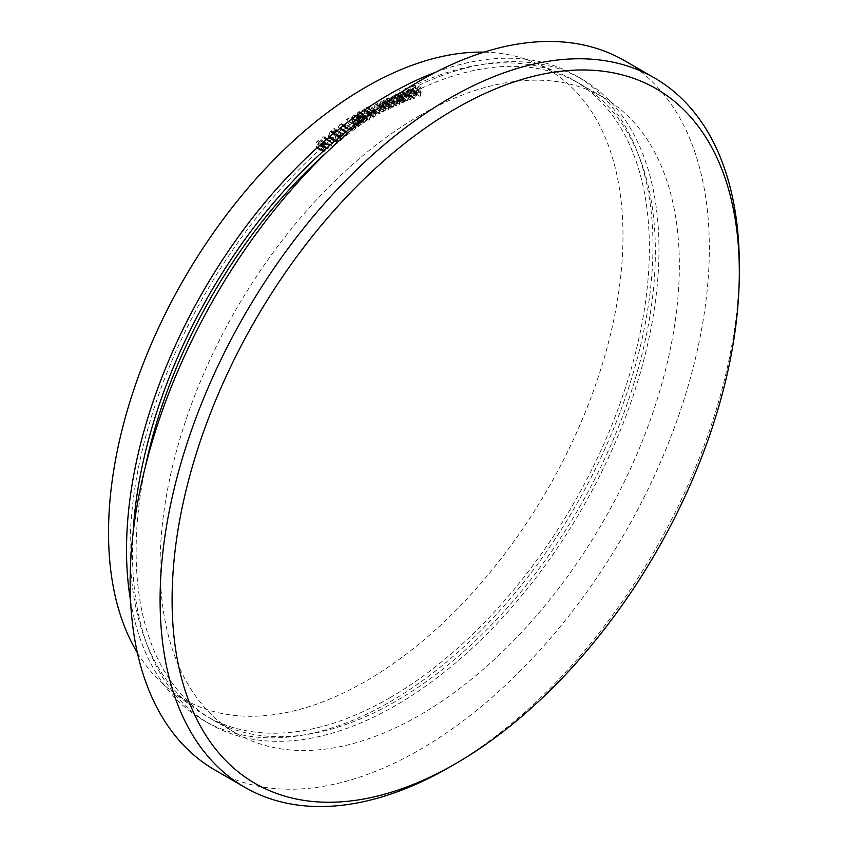 <?xml version="1.0" encoding="UTF-8"?>
<svg xmlns="http://www.w3.org/2000/svg" width="848" height="848" viewBox="0 0 848 848"><rect width="100%" height="100%" fill="white"/><g stroke="black" fill="none" stroke-linecap="round" stroke-linejoin="round"><path stroke-width="0.64" stroke-dasharray="4.24 3.18" d="M137.355 652.684A363.781 210.028 120 0 0 171.466 691.014A363.781 210.028 120 0 0 365.764 681.22A363.781 210.028 120 0 0 606.744 348.941A363.781 210.028 120 0 0 534.335 62.508A363.781 210.028 120 0 0 484.081 52.141M389.751 697.83A367.173 211.989 -60 0 1 193.641 707.73A367.173 211.989 -60 0 1 153.541 409.955A367.173 211.989 -60 0 1 389.751 98.241A367.173 211.989 -60 0 1 559.892 73.352A367.173 211.989 -60 0 1 632.979 362.467A367.173 211.989 -60 0 1 389.751 697.83M214.947 770.048A409.573 236.465 120 0 0 419.728 749.759A409.573 236.465 120 0 0 687.293 388.84A409.573 236.465 120 0 0 624.51 60.643M419.728 115.551A367.173 211.989 120 0 0 179.861 439.105A367.173 211.989 120 0 0 236.147 733.329A367.173 211.989 120 0 0 419.728 715.14A367.173 211.989 120 0 0 659.596 391.585A367.173 211.989 120 0 0 603.31 97.361A367.173 211.989 120 0 0 419.728 115.551M145.453 466.326A367.173 211.989 120 0 0 212.159 719.475A367.173 211.989 120 0 0 395.74 701.296A367.173 211.989 120 0 0 635.608 377.742A367.173 211.989 120 0 0 579.332 83.517A367.173 211.989 120 0 0 395.74 101.707A367.173 211.989 120 0 0 326.745 152.322M133.094 533.01A372.261 214.926 120 0 0 209.615 723.885A372.261 214.926 120 0 0 395.74 705.451A372.261 214.926 120 0 0 638.936 377.413A372.261 214.926 120 0 0 581.876 79.108A372.261 214.926 120 0 0 395.74 97.552A372.261 214.926 120 0 0 378.314 108.279M130.56 600.702A372.261 214.926 120 0 0 203.615 720.429A372.261 214.926 120 0 0 389.751 701.985A372.261 214.926 120 0 0 632.937 373.947A372.261 214.926 120 0 0 575.877 75.652A372.261 214.926 120 0 0 435.671 72.239M739.308 268.943A409.573 236.465 -60 0 1 449.716 767.069M357.05 114.448L358.238 112.551L359.457 113.028L358.248 115.021L357.05 114.448L364.248 118.476L357.05 114.448M358.238 112.551L365.446 116.483L364.248 118.476L363.039 117.904L364.227 116.017L358.238 112.551M356.807 118.095L358.248 115.678L359.817 116.367L358.333 118.752L356.807 118.095L357.199 118.932L363.198 122.388L356.807 118.095M364.333 122.218L362.796 121.561L364.248 119.133L365.806 119.833L365.393 118.985L359.404 115.529L365.806 119.833L364.333 122.218L358.333 118.752M330.243 131.652L331.388 131.451L332.172 133.39L331.049 137.429L329.554 137.249L329.088 135.701L330.243 131.652L336.243 135.108L337.387 134.917L338.172 136.857L332.172 133.39M338.172 136.857L337.038 140.895L335.903 141.086L329.904 137.62L335.554 140.704L335.077 139.167L329.088 135.701M336.73 131.302L334.886 132.617L334.578 129.786L342.73 134.768L340.885 136.083L334.886 132.617M363.124 109.657L370.067 113.028L363.124 109.657L364.714 111.851L363.209 115.9L361.852 115.434L361.587 113.717L363.124 109.657M367.587 117.183L369.113 113.113L370.703 115.317L369.209 119.367L361.852 115.434L367.852 118.9L367.587 117.183L361.587 113.717M385.215 101.824L387.25 98.697L388.352 98.665L388.893 100.138L386.858 103.255L385.713 103.276L385.215 101.824L391.214 105.29L393.249 102.163L387.25 98.697M399.408 95.601L401.517 92.517L402.546 92.517L408.545 95.972L401.517 92.517L403.076 94.086L400.966 97.16L399.896 97.149L399.408 95.601L405.397 99.068L407.506 95.983L409.075 97.541L403.076 94.086M410.591 90.694L407.178 91.881L409.171 89.528L410.241 89.676L410.591 90.694L416.591 94.149L413.177 95.347L407.178 91.881M413.177 95.347L415.17 92.994L409.171 89.528L416.241 93.142L416.591 94.149M364.227 116.017L365.446 116.483L364.227 116.017M364.248 119.133L358.248 115.678M337.038 140.895L331.049 137.429M335.077 139.167L336.243 135.108M340.885 136.083L340.578 133.253L334.578 129.786M340.578 133.253L342.73 134.768M370.703 115.317L364.714 111.851M369.209 119.367L367.852 118.9L369.209 119.367M393.249 102.163L394.352 102.131L394.882 103.594L388.893 100.138M394.882 103.594L392.857 106.721L386.858 103.255M392.857 106.721L391.712 106.742L391.214 105.29M409.075 97.541L406.966 100.626L400.966 97.16M406.966 100.626L405.885 100.615L405.397 99.068M415.17 92.994L416.241 93.142L415.17 92.994M420.534 96.131L421.763 88.266L418.658 89.347L418.541 90.121L421.021 89.263L420.64 91.711L418.159 92.58L418.032 93.354L420.523 92.496L419.919 96.343L414.534 92.665L415.764 84.811L412.658 85.892L412.541 86.666L415.032 85.796L414.651 88.256L412.16 89.125L412.033 89.899L414.524 89.029L413.919 92.877L414.534 92.665M410.983 99.502L412.096 91.531L411.503 91.754L410.4 99.725L404.994 96.047L406.097 88.075L405.514 88.298L404.401 96.269L404.994 96.047M403.203 102.65L403.69 97.022L403.012 98.262L401.528 97.87L399.949 99.884L393.451 95.824L393.949 96.418L392.37 95.845L390.557 99.258L390.292 102.332L391.161 98.983L392.423 96.492L393.249 96.471L399.249 99.937L398.422 99.958L399.652 102.142L399.461 104.346L400.055 104.081L400.298 101.198L401.581 98.516L402.408 98.516L395.581 95.061L396.822 97.075L396.61 99.46L397.203 99.184L397.701 93.566L397.023 94.806L395.539 94.404L393.949 96.418L399.949 99.884L398.369 99.301L396.557 102.714L396.281 105.788L398.422 99.958L392.423 96.492L393.652 98.686L393.461 100.88L395.581 95.061L401.581 98.516L402.821 100.53L402.609 102.915L403.203 102.65L397.203 99.184M403.012 98.262L396.451 94.308L403.012 98.262M389.009 109.106L389.327 103.53L388.67 104.823L382.3 101.039L380.996 101.092L379.109 104.802L378.95 107.675L379.84 103.392L381.07 101.696L382.533 102.417L382.416 105.936L383.02 105.64L383.338 100.064L382.681 101.368L388.67 104.823L386.985 104.558L385.109 108.258L384.939 111.13L385.829 106.859L387.07 105.163L388.532 105.883L388.416 109.403L389.009 109.106L383.02 105.64M387.07 105.163L381.07 101.696L387.07 105.163M375.017 109.18L372.283 110.706L372.272 111.406L374.519 110.145L374.805 111.978L372.049 115.752L372.696 117.289L374.222 117.098L376.173 114.056L374.191 116.43L373.173 116.515L367.184 113.049L368.191 112.975L366.707 111.894L368.212 109.392L369.558 109.032L369.018 105.714L366.283 107.24L366.272 107.94L368.53 106.689L368.816 108.512L366.06 112.286L366.696 113.823L368.223 113.632L370.173 110.59L368.191 112.975L374.191 116.43L372.707 115.36L374.201 112.858L375.547 112.498L375.017 109.18L369.018 105.714M362.403 118.317L363.336 119.314L362.17 121.921L362.764 123.172L356.669 119.642L358.354 119.43L360.442 115.964L359.192 114.745L360.093 112.636L359.616 111.671L358.195 111.872L356.414 114.851L357.337 115.847L356.171 118.455L356.669 119.642L362.668 123.108L364.343 122.896L366.442 119.42L365.191 118.211L366.092 116.102L365.605 115.137L364.195 115.328L362.403 118.317L363.336 119.314L356.414 114.851L362.403 118.317M365.965 118.36L359.192 114.745L365.965 118.36M355.884 121.487L355.842 120.829L351.835 123.532L355.768 128.398L356.266 127.751L352.863 123.532L355.884 121.487L349.842 117.363L345.836 120.066L349.768 124.942L350.266 124.296L346.864 120.066L349.895 118.02M346.058 128.048L348.284 128.228L347.669 127.105L345.952 127.423L344.246 130.836L347.51 133.104L344.701 135.828L348.941 132.786L339.465 127.868L340.249 128.228L338.861 126.946L340.059 124.582L342.285 124.773L341.67 123.638L339.953 123.967L338.246 127.37L341.521 129.649L338.702 132.362L342.952 129.331L340.249 128.228L346.249 131.694L344.85 130.412L346.058 128.048L340.059 124.582M347.224 127.825L341.225 124.359L347.224 127.825M345.041 132.055L339.041 128.589L345.041 132.055M337.144 141.478L338.765 136.401L337.78 134.143L336.179 134.461L334.494 139.591L335.479 141.786L337.144 141.478L331.144 138.012L332.766 132.935L331.791 130.687L330.179 130.995L328.494 136.125L329.48 138.319L331.144 138.012M328.367 141.192L330.656 141.203L330.063 140.196L328.229 140.598L326.639 144.043L330.095 145.983L327.339 148.845L331.547 145.57L327.243 143.588L328.367 141.192L322.367 137.726L324.063 138.203L324.657 137.736L324.063 136.74L322.229 137.132L320.639 140.577L321.286 141.574L324.095 142.528L321.339 145.379L325.547 142.104L321.244 140.121L322.367 137.726M329.607 140.916L323.607 137.45L329.607 140.916M327.741 144.34L321.244 140.121L327.741 144.34M321.286 141.574L327.286 145.04L322.272 141.976M324.148 144.033L321.466 146.238L321.593 146.842L323.798 145.04L324.455 146.524L322.187 150.679L322.812 151.686L324.805 151.156L326.342 147.891L324.646 150.594L322.812 150.138L323.968 147.488L325.367 146.736L324.148 144.033L318.148 140.577L315.467 142.771L315.594 143.386L317.799 141.574L318.466 143.068L316.187 147.223L316.813 148.22L318.806 147.69L320.353 144.436L318.647 147.128L316.823 146.672L317.979 144.022L319.378 143.28L318.148 140.577M323.268 150.88L316.823 146.672L323.268 150.88M334.048 141.181L331.727 142.983L334.048 141.181L327.964 137.175L325.738 139.517L328.049 137.715M343.949 134.599L339.741 131.8L340.26 136.528L339.507 137.069L339.582 137.715L340.334 137.175L340.504 138.754L340.96 136.729L343.949 134.599L333.879 128.249L334.271 133.062L333.508 133.602L333.582 134.26L334.335 133.719L334.515 135.298L334.96 133.274L337.949 131.133M351.666 128.461L349.312 130.062L351.666 128.461L345.624 124.423L343.313 126.596L345.677 125.006M359.223 119.176L361.131 119.133L360.58 118.285L354.581 114.83L355.132 115.667L353.203 115.021L351.464 118.01L352.344 118.953L351.273 121.561L351.878 122.759L353.521 122.494L355.503 119.091L353.478 121.805L351.888 121.222L353.669 118.497L353.648 117.84L352.121 117.586L353.234 115.71L355.132 115.667L361.131 119.133L359.192 118.476L357.464 121.476L358.333 122.409L357.262 125.016L357.877 126.225L359.52 125.949L361.492 122.547L359.478 125.26L357.888 124.677L359.669 121.953L359.637 121.306L358.121 121.052L359.223 119.176L360.485 119.536L353.234 115.71L359.223 119.176M358.386 121.582L352.121 117.586L358.386 121.582M358.291 125.472L351.888 121.222L358.291 125.472M357.464 121.476L351.464 118.01L357.464 121.476M369.24 120.003L371.307 114.946L370.491 112.275L369.124 112.413L366.993 117.522L367.841 120.151L369.24 120.003L363.241 116.547L365.308 111.48L364.492 108.809L363.135 108.957L361.004 114.056L361.852 116.695L363.241 116.547M383.646 111.819L383.837 106.318L383.201 107.611L376.862 103.869L375.494 103.954L373.671 107.675L373.576 110.505L374.381 106.265L375.59 104.537L377.084 105.205L377.042 108.671L377.646 108.353L377.837 102.852L377.212 104.156L383.201 107.611L381.494 107.41L379.671 111.141L379.575 113.971L380.37 109.721L381.589 108.003L383.084 108.661L383.042 112.137L383.646 111.819L377.646 108.353M381.589 108.003L375.59 104.537L381.589 108.003M391.5 102.428L390.419 108.311L391.458 107.389L385.098 103.626L386.858 103.891L389.486 99.841L388.776 97.933L387.356 97.976L385.416 100L385.511 98.962L384.918 99.227L384.43 104.855L385.098 103.626L392.857 107.346L395.486 103.297L394.765 101.4L393.355 101.442L391.416 103.456L391.5 102.428L385.511 98.962M406.044 93.937L405.45 94.181L404.517 102.12L405.217 100.901L399.228 97.435L400.945 97.806L403.68 93.81L402.97 91.785L401.645 91.785L399.662 93.746L400.044 90.482L399.461 90.715L398.518 98.665L399.228 97.435L406.945 101.272L409.679 97.276L408.969 95.241L407.634 95.252L405.651 97.202L406.044 93.937L400.044 90.482M414.46 97.7L412.934 96.905L412.382 97.414L413.029 98.379L414.301 98.4L417.152 94.531L416.93 92.739L410.496 88.828L409.287 88.807L407.241 90.588L406.436 92.75L410.549 91.319L408.46 94.234L406.934 93.45L406.383 93.948L407.029 94.912L408.301 94.934L411.163 91.065L410.93 89.284L416.93 92.739L415.287 92.273L413.241 94.054L412.425 96.216L416.548 94.775L414.46 97.7L406.934 93.45L414.46 97.7M419.919 96.343L413.919 92.877M420.523 92.496L414.524 89.029M418.032 93.354L412.033 89.899M418.159 92.58L412.16 89.125M420.64 91.711L414.651 88.256M421.021 89.263L415.032 85.796M418.541 90.121L412.541 86.666M418.658 89.347L412.658 85.892M421.763 88.266L415.764 84.811M410.4 99.725L404.401 96.269M411.503 91.754L405.514 88.298M412.096 91.531L406.097 88.075M402.609 102.915L396.61 99.46M400.055 104.081L394.055 100.615M399.461 104.346L393.461 100.88M396.896 105.512L390.896 102.046M396.281 105.788L390.292 102.332M398.369 99.301L392.37 95.845M401.528 97.87L395.539 94.404M403.107 97.287L397.108 93.831M403.69 97.022L397.701 93.566M388.416 109.403L382.416 105.936M385.533 110.834L379.544 107.367M384.939 111.13L378.95 107.675M385.109 108.258L379.109 104.802M386.985 104.558L380.996 101.092M388.734 103.827L382.734 100.361M389.327 103.53L383.338 100.064M375.547 112.498L369.558 109.032M374.201 112.858L368.212 109.392M372.707 115.36L366.707 111.894M375.526 114.416L369.527 110.961M376.173 114.056L370.173 110.59M374.222 117.098L368.223 113.632M372.049 115.752L366.06 112.286M374.063 112.254L368.074 108.788M374.805 111.978L368.816 108.512M374.519 110.145L368.53 106.689M372.272 111.406L366.272 107.94M372.283 110.706L366.283 107.24M364.195 115.328L358.195 111.872M366.092 116.102L360.093 112.636M366.442 119.42L360.442 115.964M364.343 122.896L358.354 119.43M362.17 121.921L356.171 118.455M352.863 123.532L346.864 120.066M356.266 127.751L350.266 124.296M355.768 128.398L349.768 124.942M351.835 123.532L345.836 120.066M355.842 120.829L349.842 117.363M344.85 130.412L338.861 126.946M348.941 132.786L342.952 129.331M344.701 135.828L338.702 132.362M344.627 135.171L338.628 131.705M347.51 133.104L341.521 129.649M344.246 130.836L338.246 127.37M345.952 127.423L339.953 123.967M348.284 128.228L342.285 124.773M334.494 139.591L328.494 136.125M336.179 134.461L330.179 130.995M338.765 136.401L332.766 132.935M331.547 145.57L325.547 142.104M327.339 148.845L321.339 145.379M327.233 148.22L321.244 144.754M330.095 145.983L324.095 142.528M326.639 144.043L320.639 140.577M328.229 140.598L322.229 137.132M330.656 141.203L324.657 137.736M325.367 146.736L319.378 143.28M323.968 147.488L317.979 144.022M324.646 150.594L318.647 147.128M325.706 148.421L319.717 144.955M326.342 147.891L320.353 144.436M324.805 151.156L318.806 147.69M322.187 150.679L316.187 147.223M323.703 147.001L317.714 143.545M324.455 146.524L318.466 143.068M323.798 145.04L317.799 141.574M321.593 146.842L315.594 143.386M321.466 146.238L315.467 142.771M331.727 142.983L325.738 139.517M331.642 142.443L325.643 138.977M333.953 140.641L327.964 137.175M340.96 136.729L334.96 133.274M341.129 138.309L335.14 134.853M340.504 138.754L334.515 135.298M340.334 137.175L334.335 133.719M339.582 137.715L333.582 134.26M339.507 137.069L333.508 133.602M340.26 136.528L334.271 133.062M339.741 131.8L333.752 128.334M339.868 131.705L333.879 128.249M349.312 130.062L343.313 126.596M349.259 129.479L343.27 126.023M351.623 127.889L345.624 124.423M359.637 121.306L353.648 117.84M359.669 121.953L353.669 118.497M359.478 125.26L353.478 121.805M360.453 124.243L354.464 120.776M360.877 122.939L354.888 119.483M361.492 122.547L355.503 119.091M359.52 125.949L353.521 122.494M357.262 125.016L351.273 121.561M357.623 123.49L351.623 120.034M359.192 118.476L353.203 115.021M366.993 117.522L361.004 114.056M369.124 112.413L363.135 108.957M371.307 114.946L365.308 111.48M383.042 112.137L377.042 108.671M380.37 109.721L374.381 106.265M380.169 113.653L374.169 110.187M379.575 113.971L373.576 110.505M381.494 107.41L375.494 103.954M383.232 106.625L377.243 103.17M383.837 106.318L377.837 102.852M391.416 103.456L385.416 100M393.355 101.442L387.356 97.976M395.486 103.297L389.486 99.841M392.857 107.346L386.858 103.891M391.013 108.046L385.013 104.59M390.419 108.311L384.43 104.855M390.917 102.693L384.918 99.227M405.651 97.202L399.662 93.746M407.634 95.252L401.645 91.785M409.679 97.276L403.68 93.81M406.945 101.272L400.945 97.806M405.1 101.877L399.111 98.421M404.517 102.12L398.518 98.665M405.45 94.181L399.461 90.715M416.548 94.775L410.549 91.319M412.425 96.216L406.436 92.75M413.241 94.054L407.241 90.588M415.287 92.273L409.287 88.807M417.152 94.531L411.163 91.065M414.301 98.4L408.301 94.934M412.382 97.414L406.383 93.948M402.821 100.53L396.822 97.075M400.298 101.198L394.309 97.743M399.652 102.142L393.652 98.686M397.161 102.438L391.161 98.983M396.557 102.714L390.557 99.258M388.532 107.357L382.533 103.891M385.829 106.859L379.84 103.392M385.692 108.173L379.692 104.717M328.727 144.722L322.738 141.256M383.116 110.113L377.116 106.657M380.264 111.024L374.265 107.569M379.671 111.141L373.671 107.675M171.466 691.014L193.641 707.73M236.147 733.329L212.159 719.475M209.615 723.885L203.615 720.429M581.876 79.108L575.877 75.652M603.31 97.361L579.332 83.517M534.335 62.508L559.892 73.352M359.16 112.424L365.159 115.879M357.368 115.116L363.368 118.572M331.388 131.451L337.387 134.917M362.266 115.985L368.265 119.451M388.352 98.665L394.352 102.131M385.713 103.276L391.712 106.742M399.896 97.149L405.885 100.615M410.072 89.549L416.071 93.004M396.61 94.372L402.599 97.838M382.045 101.654L388.045 105.11M366.696 113.823L372.696 117.289M359.616 111.671L365.605 115.137M356.817 115.731L362.817 119.186M341.67 123.638L347.669 127.105M329.48 138.319L335.479 141.786M331.791 130.687L337.78 134.143M324.063 136.74L330.063 140.196M316.813 148.22L322.812 151.686M351.878 122.759L357.877 126.225M351.856 118.826L357.856 122.292M354.082 115.572L360.071 119.038M361.852 116.695L367.841 120.151M364.492 108.809L370.491 112.275M376.618 104.484L382.618 107.95M388.776 97.933L394.765 101.4M402.97 91.785L408.969 95.241M407.029 94.912L413.029 98.379M407.432 94.192L413.432 97.658"/><path stroke-width="1.27" d="M484.081 52.141A363.781 210.028 120 0 0 365.764 87.164A363.781 210.028 120 0 0 137.355 652.684M449.716 767.069A409.573 236.465 -60 0 1 449.705 767.069L455.705 763.603A401.093 231.568 120 0 0 739.318 272.378A401.093 231.568 120 0 0 455.705 108.629A401.093 231.568 120 0 0 172.091 599.865A401.093 231.568 120 0 0 455.705 763.603L449.705 767.069A409.573 236.465 -60 0 1 244.924 787.357A409.573 236.465 -60 0 1 182.14 459.16A409.573 236.465 -60 0 1 449.705 98.241A409.573 236.465 -60 0 1 654.497 77.952A409.573 236.465 -60 0 1 739.318 265.445A409.573 236.465 -60 0 1 739.308 268.943M654.497 77.952L624.51 60.643A409.573 236.465 120 0 0 419.728 80.931A409.573 236.465 120 0 0 152.163 441.85A409.573 236.465 120 0 0 214.947 770.048L244.924 787.357M326.745 152.322A367.173 211.989 120 0 0 145.453 466.326M378.314 108.279A372.261 214.926 120 0 0 133.094 533.01M435.671 72.239A372.261 214.926 120 0 0 389.751 94.086A372.261 214.926 120 0 0 130.56 600.702M739.318 272.378L739.318 265.445"/></g></svg>
